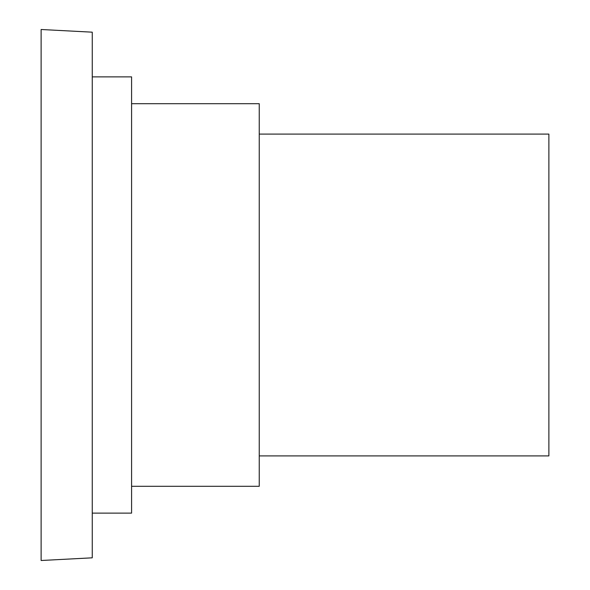 <?xml version="1.0" encoding="UTF-8"?>
<svg xmlns="http://www.w3.org/2000/svg" width="590" height="590" viewBox="0 0 590 590"><rect width="100%" height="100%" fill="white"/><g stroke="black" fill="none" stroke-linecap="round" stroke-linejoin="round"><path stroke-width="0.89" d="M92.254 557.823L92.254 32.177L41.123 29.5L41.123 560.5L92.254 557.823M92.254 513.123L131.585 513.123L131.585 76.877L92.254 76.877M131.585 486.3L259.246 486.3L259.246 103.7L131.585 103.7M259.246 134.092L548.877 134.092L548.877 455.908L259.246 455.908"/></g></svg>
